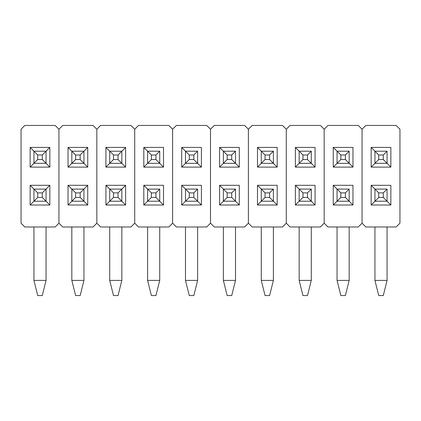 <?xml version="1.0" encoding="UTF-8"?>
<svg xmlns="http://www.w3.org/2000/svg" width="421" height="421" viewBox="0 0 421 421"><rect width="100%" height="100%" fill="white"/><g stroke="black" fill="none" stroke-linecap="round" stroke-linejoin="round"><path stroke-width="0.63" d="M58.94 129.226L58.94 223.193L55.151 226.982L24.839 226.982L21.05 223.193L21.05 129.226L24.839 125.437L55.151 125.437L58.94 129.226L58.94 223.193L58.94 129.226L55.151 125.437L24.839 125.437L21.05 129.226L21.05 223.193L24.839 226.982L55.151 226.982L58.94 223.193L58.94 129.226L62.729 125.437L93.041 125.437L96.83 129.226L96.83 223.193L93.041 226.982L62.729 226.982L58.94 223.193L62.729 226.982L93.041 226.982L96.83 223.193L96.83 129.226L96.83 223.193L96.83 129.226L93.041 125.437L62.729 125.437L58.94 129.226M49.846 205.006L49.846 185.303L30.144 185.303L30.144 205.006L49.846 205.006L46.057 201.217L49.846 205.006L30.144 205.006L33.933 201.217L30.144 205.006L30.144 185.303L49.846 185.303L49.846 205.006M49.846 167.116L49.846 147.413L30.144 147.413L30.144 167.116L49.846 167.116L46.057 163.327L49.846 167.116L30.144 167.116L33.933 163.327L30.144 167.116L30.144 147.413L49.846 147.413L49.846 167.116M46.057 189.092L49.846 185.303L42.268 192.881L37.722 192.881L37.722 197.428L42.268 197.428L42.268 192.881L42.268 197.428L46.057 201.217L33.933 201.217L33.933 189.092L30.144 185.303L33.933 189.092L46.057 189.092L42.268 192.881L37.722 192.881L33.933 189.092L46.057 189.092L46.057 201.217L46.057 189.092M46.057 151.202L49.846 147.413L42.268 154.991L37.722 154.991L37.722 159.538L42.268 159.538L42.268 154.991L42.268 159.538L46.057 163.327L33.933 163.327L33.933 151.202L30.144 147.413L33.933 151.202L46.057 151.202L42.268 154.991L37.722 154.991L33.933 151.202L46.057 151.202L46.057 163.327L46.057 151.202M87.736 205.006L87.736 185.303L68.034 185.303L68.034 205.006L87.736 205.006L83.947 201.217L87.736 205.006L68.034 205.006L71.823 201.217L68.034 205.006L68.034 185.303L87.736 185.303L87.736 205.006M87.736 167.116L87.736 147.413L68.034 147.413L68.034 167.116L87.736 167.116L83.947 163.327L87.736 167.116L68.034 167.116L71.823 163.327L68.034 167.116L68.034 147.413L87.736 147.413L87.736 167.116M83.947 189.092L87.736 185.303L80.158 192.881L75.612 192.881L75.612 197.428L80.158 197.428L80.158 192.881L80.158 197.428L83.947 201.217L71.823 201.217L71.823 189.092L68.034 185.303L71.823 189.092L83.947 189.092L80.158 192.881L75.612 192.881L71.823 189.092L83.947 189.092L83.947 201.217L83.947 189.092M83.947 151.202L87.736 147.413L80.158 154.991L75.612 154.991L75.612 159.538L80.158 159.538L80.158 154.991L80.158 159.538L83.947 163.327L71.823 163.327L71.823 151.202L68.034 147.413L71.823 151.202L83.947 151.202L80.158 154.991L75.612 154.991L71.823 151.202L83.947 151.202L83.947 163.327L83.947 151.202M134.72 129.226L134.72 223.193L130.931 226.982L100.619 226.982L96.83 223.193L100.619 226.982L130.931 226.982L134.72 223.193L134.72 129.226L134.72 223.193L134.72 129.226L130.931 125.437L134.72 129.226L138.509 125.437L168.821 125.437L172.61 129.226L172.61 223.193L168.821 226.982L138.509 226.982L134.72 223.193L138.509 226.982L168.821 226.982L172.61 223.193L172.61 129.226L172.61 223.193L172.61 129.226L168.821 125.437L138.509 125.437L134.72 129.226M100.619 125.437L130.931 125.437L100.619 125.437L96.83 129.226L100.619 125.437M125.626 205.006L125.626 185.303L105.924 185.303L105.924 205.006L125.626 205.006L121.837 201.217L125.626 205.006L105.924 205.006L109.713 201.217L105.924 205.006L105.924 185.303L125.626 185.303L125.626 205.006M125.626 167.116L125.626 147.413L105.924 147.413L105.924 167.116L125.626 167.116L121.837 163.327L125.626 167.116L105.924 167.116L109.713 163.327L105.924 167.116L105.924 147.413L125.626 147.413L125.626 167.116M121.837 189.092L125.626 185.303L118.048 192.881L113.502 192.881L113.502 197.428L118.048 197.428L118.048 192.881L118.048 197.428L121.837 201.217L109.713 201.217L109.713 189.092L105.924 185.303L109.713 189.092L121.837 189.092L118.048 192.881L113.502 192.881L109.713 189.092L121.837 189.092L121.837 201.217L121.837 189.092M121.837 151.202L125.626 147.413L118.048 154.991L113.502 154.991L113.502 159.538L118.048 159.538L118.048 154.991L118.048 159.538L121.837 163.327L109.713 163.327L109.713 151.202L105.924 147.413L109.713 151.202L121.837 151.202L118.048 154.991L113.502 154.991L109.713 151.202L121.837 151.202L121.837 163.327L121.837 151.202M163.516 205.006L163.516 185.303L143.814 185.303L143.814 205.006L163.516 205.006L159.727 201.217L163.516 205.006L143.814 205.006L147.603 201.217L143.814 205.006L143.814 185.303L163.516 185.303L163.516 205.006M163.516 167.116L163.516 147.413L143.814 147.413L143.814 167.116L163.516 167.116L159.727 163.327L163.516 167.116L143.814 167.116L147.603 163.327L143.814 167.116L143.814 147.413L163.516 147.413L163.516 167.116M159.727 189.092L155.938 192.881L151.392 192.881L151.392 197.428L155.938 197.428L155.938 192.881L155.938 197.428L159.727 201.217L147.603 201.217L147.603 189.092L143.814 185.303L147.603 189.092L159.727 189.092L155.938 192.881L151.392 192.881L147.603 189.092L159.727 189.092L159.727 201.217L159.727 189.092M159.727 151.202L155.938 154.991L151.392 154.991L151.392 159.538L155.938 159.538L155.938 154.991L155.938 159.538L159.727 163.327L147.603 163.327L147.603 151.202L143.814 147.413L147.603 151.202L159.727 151.202L155.938 154.991L151.392 154.991L147.603 151.202L159.727 151.202L159.727 163.327L159.727 151.202M210.5 129.226L210.5 223.193L206.711 226.982L176.399 226.982L172.61 223.193L176.399 226.982L206.711 226.982L210.5 223.193L210.5 129.226L210.5 223.193L210.5 129.226L206.711 125.437L210.5 129.226L214.289 125.437L244.601 125.437L248.39 129.226L248.39 223.193L244.601 226.982L214.289 226.982L210.5 223.193L214.289 226.982L244.601 226.982L248.39 223.193L248.39 129.226L248.39 223.193L248.39 129.226L244.601 125.437L214.289 125.437L210.5 129.226M176.399 125.437L206.711 125.437L176.399 125.437L172.61 129.226L176.399 125.437M201.406 205.006L201.406 185.303L181.704 185.303L181.704 205.006L201.406 205.006L197.617 201.217L201.406 205.006L181.704 205.006L185.493 201.217L181.704 205.006L181.704 185.303L201.406 185.303L201.406 205.006M201.406 167.116L201.406 147.413L181.704 147.413L181.704 167.116L201.406 167.116L197.617 163.327L201.406 167.116L181.704 167.116L185.493 163.327L181.704 167.116L181.704 147.413L201.406 147.413L201.406 167.116M197.617 189.092L193.828 192.881L189.282 192.881L189.282 197.428L193.828 197.428L193.828 192.881L193.828 197.428L197.617 201.217L185.493 201.217L185.493 189.092L181.704 185.303L185.493 189.092L197.617 189.092L193.828 192.881L189.282 192.881L185.493 189.092L197.617 189.092L197.617 201.217L197.617 189.092M197.617 151.202L193.828 154.991L189.282 154.991L189.282 159.538L193.828 159.538L193.828 154.991L193.828 159.538L197.617 163.327L185.493 163.327L185.493 151.202L181.704 147.413L185.493 151.202L197.617 151.202L193.828 154.991L189.282 154.991L185.493 151.202L197.617 151.202L197.617 163.327L197.617 151.202M239.296 205.006L239.296 185.303L219.594 185.303L219.594 205.006L239.296 205.006L235.507 201.217L239.296 205.006L219.594 205.006L223.383 201.217L219.594 205.006L219.594 185.303L239.296 185.303L239.296 205.006M239.296 167.116L239.296 147.413L219.594 147.413L219.594 167.116L239.296 167.116L235.507 163.327L239.296 167.116L219.594 167.116L223.383 163.327L219.594 167.116L219.594 147.413L239.296 147.413L239.296 167.116M235.507 189.092L231.718 192.881L227.172 192.881L227.172 197.428L231.718 197.428L231.718 192.881L231.718 197.428L235.507 201.217L223.383 201.217L223.383 189.092L219.594 185.303L223.383 189.092L235.507 189.092L231.718 192.881L227.172 192.881L223.383 189.092L235.507 189.092L235.507 201.217L235.507 189.092M235.507 151.202L231.718 154.991L227.172 154.991L227.172 159.538L231.718 159.538L231.718 154.991L231.718 159.538L235.507 163.327L223.383 163.327L223.383 151.202L219.594 147.413L223.383 151.202L235.507 151.202L231.718 154.991L227.172 154.991L223.383 151.202L235.507 151.202L235.507 163.327L235.507 151.202M286.28 129.226L286.28 223.193L282.491 226.982L252.179 226.982L248.39 223.193L252.179 226.982L282.491 226.982L286.28 223.193L286.28 129.226L286.28 223.193L286.28 129.226L282.491 125.437L286.28 129.226L290.069 125.437L320.381 125.437L324.17 129.226L324.17 223.193L320.381 226.982L290.069 226.982L286.28 223.193L290.069 226.982L320.381 226.982L324.17 223.193L324.17 129.226L324.17 223.193L324.17 129.226L320.381 125.437L290.069 125.437L286.28 129.226M252.179 125.437L282.491 125.437L252.179 125.437L248.39 129.226L252.179 125.437M277.186 205.006L277.186 185.303L257.484 185.303L257.484 205.006L277.186 205.006L273.397 201.217L277.186 205.006L257.484 205.006L261.273 201.217L257.484 205.006L257.484 185.303L277.186 185.303L277.186 205.006M277.186 167.116L277.186 147.413L257.484 147.413L257.484 167.116L277.186 167.116L273.397 163.327L277.186 167.116L257.484 167.116L261.273 163.327L257.484 167.116L257.484 147.413L277.186 147.413L277.186 167.116M273.397 189.092L269.608 192.881L265.062 192.881L265.062 197.428L269.608 197.428L269.608 192.881L269.608 197.428L273.397 201.217L261.273 201.217L261.273 189.092L257.484 185.303L261.273 189.092L273.397 189.092L269.608 192.881L265.062 192.881L261.273 189.092L273.397 189.092L273.397 201.217L273.397 189.092M273.397 151.202L269.608 154.991L265.062 154.991L265.062 159.538L269.608 159.538L269.608 154.991L269.608 159.538L273.397 163.327L261.273 163.327L261.273 151.202L257.484 147.413L261.273 151.202L273.397 151.202L269.608 154.991L265.062 154.991L261.273 151.202L273.397 151.202L273.397 163.327L273.397 151.202M315.076 205.006L315.076 185.303L295.374 185.303L295.374 205.006L315.076 205.006L311.287 201.217L315.076 205.006L295.374 205.006L299.163 201.217L295.374 205.006L295.374 185.303L315.076 185.303L315.076 205.006M315.076 167.116L315.076 147.413L295.374 147.413L295.374 167.116L315.076 167.116L311.287 163.327L315.076 167.116L295.374 167.116L299.163 163.327L295.374 167.116L295.374 147.413L315.076 147.413L315.076 167.116M311.287 189.092L307.498 192.881L302.952 192.881L302.952 197.428L307.498 197.428L307.498 192.881L307.498 197.428L311.287 201.217L299.163 201.217L299.163 189.092L295.374 185.303L299.163 189.092L311.287 189.092L307.498 192.881L302.952 192.881L299.163 189.092L311.287 189.092L311.287 201.217L311.287 189.092M311.287 151.202L307.498 154.991L302.952 154.991L302.952 159.538L307.498 159.538L307.498 154.991L307.498 159.538L311.287 163.327L299.163 163.327L299.163 151.202L295.374 147.413L299.163 151.202L311.287 151.202L307.498 154.991L302.952 154.991L299.163 151.202L311.287 151.202L311.287 163.327L311.287 151.202M362.06 129.226L362.06 223.193L358.271 226.982L327.959 226.982L324.17 223.193L327.959 226.982L358.271 226.982L362.06 223.193L362.06 129.226L362.06 223.193L362.06 129.226L358.271 125.437L362.06 129.226L365.849 125.437L396.161 125.437L399.95 129.226L399.95 223.193L396.161 226.982L365.849 226.982L362.06 223.193L365.849 226.982L396.161 226.982L399.95 223.193L399.95 129.226L396.161 125.437L365.849 125.437L362.06 129.226M327.959 125.437L358.271 125.437L327.959 125.437L324.17 129.226L327.959 125.437M352.966 205.006L352.966 185.303L333.264 185.303L333.264 205.006L352.966 205.006L349.177 201.217L352.966 205.006L333.264 205.006L337.053 201.217L333.264 205.006L333.264 185.303L352.966 185.303L352.966 205.006M352.966 167.116L352.966 147.413L333.264 147.413L333.264 167.116L352.966 167.116L349.177 163.327L352.966 167.116L333.264 167.116L337.053 163.327L333.264 167.116L333.264 147.413L352.966 147.413L352.966 167.116M349.177 189.092L345.388 192.881L340.842 192.881L340.842 197.428L345.388 197.428L345.388 192.881L345.388 197.428L349.177 201.217L337.053 201.217L337.053 189.092L333.264 185.303L337.053 189.092L349.177 189.092L345.388 192.881L340.842 192.881L337.053 189.092L349.177 189.092L349.177 201.217L349.177 189.092M349.177 151.202L345.388 154.991L340.842 154.991L340.842 159.538L345.388 159.538L345.388 154.991L345.388 159.538L349.177 163.327L337.053 163.327L337.053 151.202L333.264 147.413L337.053 151.202L349.177 151.202L345.388 154.991L340.842 154.991L337.053 151.202L349.177 151.202L349.177 163.327L349.177 151.202M390.856 205.006L390.856 185.303L371.154 185.303L371.154 205.006L390.856 205.006L387.067 201.217L390.856 205.006L371.154 205.006L374.943 201.217L371.154 205.006L371.154 185.303L390.856 185.303L390.856 205.006M390.856 167.116L390.856 147.413L371.154 147.413L371.154 167.116L390.856 167.116L387.067 163.327L390.856 167.116L371.154 167.116L374.943 163.327L371.154 167.116L371.154 147.413L390.856 147.413L390.856 167.116M387.067 189.092L383.278 192.881L378.732 192.881L378.732 197.428L383.278 197.428L383.278 192.881L383.278 197.428L387.067 201.217L374.943 201.217L374.943 189.092L371.154 185.303L374.943 189.092L387.067 189.092L383.278 192.881L378.732 192.881L374.943 189.092L387.067 189.092L387.067 201.217L387.067 189.092M387.067 151.202L383.278 154.991L378.732 154.991L378.732 159.538L383.278 159.538L383.278 154.991L383.278 159.538L387.067 163.327L374.943 163.327L374.943 151.202L371.154 147.413L374.943 151.202L387.067 151.202L383.278 154.991L378.732 154.991L374.943 151.202L387.067 151.202L387.067 163.327L387.067 151.202M42.268 295.563L37.722 295.563L33.933 280.407L46.057 280.407L46.057 226.982L46.057 280.407L42.268 295.563L37.722 295.563L33.933 280.407L33.933 226.982L33.933 280.407L46.057 280.407L42.268 295.563M46.057 201.217L33.933 201.217L37.722 197.428L42.268 197.428L46.057 201.217M37.722 192.881L37.722 197.428L33.933 201.217L33.933 189.092L37.722 192.881M46.057 163.327L33.933 163.327L37.722 159.538L42.268 159.538L46.057 163.327M37.722 154.991L37.722 159.538L33.933 163.327L33.933 151.202L37.722 154.991M80.158 295.563L75.612 295.563L71.823 280.407L83.947 280.407L83.947 226.982L83.947 280.407L80.158 295.563L75.612 295.563L71.823 280.407L71.823 226.982L71.823 280.407L83.947 280.407L80.158 295.563M83.947 201.217L71.823 201.217L75.612 197.428L80.158 197.428L83.947 201.217M75.612 192.881L75.612 197.428L71.823 201.217L71.823 189.092L75.612 192.881M118.048 295.563L113.502 295.563L109.713 280.407L121.837 280.407L121.837 226.982L121.837 280.407L118.048 295.563L113.502 295.563L109.713 280.407L109.713 226.982L109.713 280.407L121.837 280.407L118.048 295.563M121.837 201.217L109.713 201.217L113.502 197.428L118.048 197.428L121.837 201.217M113.502 192.881L113.502 197.428L109.713 201.217L109.713 189.092L113.502 192.881M155.938 295.563L151.392 295.563L147.603 280.407L159.727 280.407L159.727 226.982L159.727 280.407L155.938 295.563L151.392 295.563L147.603 280.407L147.603 226.982L147.603 280.407L159.727 280.407L155.938 295.563M159.727 201.217L147.603 201.217L151.392 197.428L155.938 197.428L159.727 201.217M151.392 192.881L151.392 197.428L147.603 201.217L147.603 189.092L151.392 192.881M193.828 295.563L189.282 295.563L185.493 280.407L197.617 280.407L197.617 226.982L197.617 280.407L193.828 295.563L189.282 295.563L185.493 280.407L185.493 226.982L185.493 280.407L197.617 280.407L193.828 295.563M197.617 201.217L185.493 201.217L189.282 197.428L193.828 197.428L197.617 201.217M189.282 192.881L189.282 197.428L185.493 201.217L185.493 189.092L189.282 192.881M231.718 295.563L227.172 295.563L223.383 280.407L235.507 280.407L235.507 226.982L235.507 280.407L231.718 295.563L227.172 295.563L223.383 280.407L223.383 226.982L223.383 280.407L235.507 280.407L231.718 295.563M235.507 201.217L223.383 201.217L227.172 197.428L231.718 197.428L235.507 201.217M227.172 192.881L227.172 197.428L223.383 201.217L223.383 189.092L227.172 192.881M269.608 295.563L265.062 295.563L261.273 280.407L273.397 280.407L273.397 226.982L273.397 280.407L269.608 295.563L265.062 295.563L261.273 280.407L261.273 226.982L261.273 280.407L273.397 280.407L269.608 295.563M273.397 201.217L261.273 201.217L265.062 197.428L269.608 197.428L273.397 201.217M265.062 192.881L265.062 197.428L261.273 201.217L261.273 189.092L265.062 192.881M307.498 295.563L302.952 295.563L299.163 280.407L311.287 280.407L311.287 226.982L311.287 280.407L307.498 295.563L302.952 295.563L299.163 280.407L299.163 226.982L299.163 280.407L311.287 280.407L307.498 295.563M311.287 201.217L299.163 201.217L302.952 197.428L307.498 197.428L311.287 201.217M302.952 192.881L302.952 197.428L299.163 201.217L299.163 189.092L302.952 192.881M345.388 295.563L340.842 295.563L337.053 280.407L349.177 280.407L349.177 226.982L349.177 280.407L345.388 295.563L340.842 295.563L337.053 280.407L337.053 226.982L337.053 280.407L349.177 280.407L345.388 295.563M349.177 201.217L337.053 201.217L340.842 197.428L345.388 197.428L349.177 201.217M340.842 192.881L340.842 197.428L337.053 201.217L337.053 189.092L340.842 192.881M383.278 295.563L378.732 295.563L374.943 280.407L387.067 280.407L387.067 226.982L387.067 280.407L383.278 295.563L378.732 295.563L374.943 280.407L374.943 226.982L374.943 280.407L387.067 280.407L383.278 295.563M387.067 201.217L374.943 201.217L378.732 197.428L383.278 197.428L387.067 201.217M378.732 192.881L378.732 197.428L374.943 201.217L374.943 189.092L378.732 192.881M83.947 163.327L71.823 163.327L75.612 159.538L80.158 159.538L83.947 163.327M75.612 154.991L75.612 159.538L71.823 163.327L71.823 151.202L75.612 154.991M121.837 163.327L109.713 163.327L113.502 159.538L118.048 159.538L121.837 163.327M113.502 154.991L113.502 159.538L109.713 163.327L109.713 151.202L113.502 154.991M159.727 163.327L147.603 163.327L151.392 159.538L155.938 159.538L159.727 163.327M151.392 154.991L151.392 159.538L147.603 163.327L147.603 151.202L151.392 154.991M197.617 163.327L185.493 163.327L189.282 159.538L193.828 159.538L197.617 163.327M189.282 154.991L189.282 159.538L185.493 163.327L185.493 151.202L189.282 154.991M235.507 163.327L223.383 163.327L227.172 159.538L231.718 159.538L235.507 163.327M227.172 154.991L227.172 159.538L223.383 163.327L223.383 151.202L227.172 154.991M273.397 163.327L261.273 163.327L265.062 159.538L269.608 159.538L273.397 163.327M265.062 154.991L265.062 159.538L261.273 163.327L261.273 151.202L265.062 154.991M311.287 163.327L299.163 163.327L302.952 159.538L307.498 159.538L311.287 163.327M302.952 154.991L302.952 159.538L299.163 163.327L299.163 151.202L302.952 154.991M349.177 163.327L337.053 163.327L340.842 159.538L345.388 159.538L349.177 163.327M340.842 154.991L340.842 159.538L337.053 163.327L337.053 151.202L340.842 154.991M387.067 163.327L374.943 163.327L378.732 159.538L383.278 159.538L387.067 163.327M378.732 154.991L378.732 159.538L374.943 163.327L374.943 151.202L378.732 154.991"/></g></svg>

